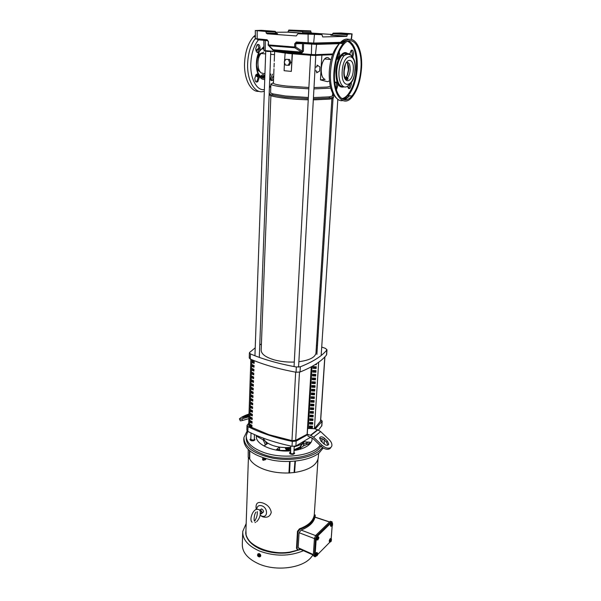 <?xml version="1.0" encoding="UTF-8"?>
<svg xmlns="http://www.w3.org/2000/svg" width="601" height="601" viewBox="0 0 601 601"><rect width="100%" height="100%" fill="white"/><g stroke="black" fill="none" stroke-linecap="round" stroke-linejoin="round"><path stroke-width="0.9" d="M274.026 67.109L274.206 63.21M314.932 70.617L316.75 71.151L316.652 72.841L319.679 71.016L319.912 66.951L317.088 65.103L316.99 66.801L315.119 67.289M308.358 97.505L285.415 95.995L273.2 93.944C271.321 93.395 270.45 92.885 270.6 92.411L270.916 83.99L273.41 83.043C273.38 84.057 277.955 85.072 287.158 86.101L308.891 87.476M314 87.558L327.102 87.047L330.302 86.326M329.453 80.94L327.425 81.676L320.453 79.903L321.873 55.224M292.409 53.797L291.335 71.399L292.146 53.774M275.085 51.521L285.137 53.031L284.506 61.527M346.401 79.452L347.062 78.476M329.896 59.439C328.341 57.057 326.561 56.9 324.548 58.981C322.677 61.287 321.573 64.615 321.242 68.957C321.137 74.997 322.414 78.483 325.096 79.407L320.453 79.903M270.916 83.99C270.871 85.094 275.829 86.213 285.791 87.333L308.824 88.813M263.043 73.209C257.536 74.261 255.913 58.365 261.127 53.497L263.771 52.122M313.444 97.587L328.965 96.866C331.151 96.528 332.323 96.13 332.496 95.649L332.503 95.469M313.925 88.91L330.745 88.122M269.541 93.41C269.391 93.906 270.277 94.44 272.208 95.003L284.821 97.144L308.298 98.707M269.533 93.613L269.503 94.462C268.091 96.468 288.405 99.345 308.238 99.789M313.316 99.871L329.476 99.135C331.895 98.774 333.194 98.331 333.382 97.805L333.39 97.617M313.376 98.789L329.821 98.031C332.06 97.678 333.27 97.257 333.45 96.761L333.382 97.805M332.398 54.706L332.361 55.239M285.7 59.304L289.599 59.476L290.831 62.481L289.336 65.231L288.172 65.314L285.452 65.066L284.22 62.068L285.7 59.304L289.599 59.476M284.461 62.647L284.108 70.7L291.335 71.399M284.874 53.046L287.458 53.264M290.831 62.481L289.667 62.557L288.172 65.314M288.427 59.552L289.667 62.557M345.537 78.641L346.589 77.304M320.633 420.993L314.421 428.588M316.457 345.192L317.441 345.522M321.715 347.01L325.75 348.52L326.839 350.015C321.753 356.235 312.918 361.825 300.327 366.775L296.338 367.001C278.533 363.733 263.238 359.375 250.452 353.936L249.407 352.847L249.655 352.396L255.215 347.836M248.694 423.284L247.011 425.395L248.018 426.657C260.353 432.863 275.115 437.776 292.304 441.404L296.165 441.104L308.043 434.47L310.469 435.259L317.598 429.753L315.187 428.979L322.031 421.354L320.731 419.506M310.469 435.259L313.564 437.152L322.113 445.288C325.547 448.173 328.477 448.894 330.911 447.445L331.835 445.987C332.218 443.944 331.316 441.825 329.115 439.616L320.664 431.608L317.598 429.753M330.715 447.692L330.017 448.571C327.583 450.021 324.653 449.308 321.219 446.423L313.038 438.625L307.945 436.086L308.043 434.47M263.388 438.182C264.463 441.202 267.67 443.658 273.012 445.559C278.556 447.369 284.438 447.955 290.644 447.324M248.942 415.907L242.609 417.567L248.979 414.682M320.972 441.089L319.619 437.941L320.108 437.182C321.332 436.491 322.797 436.852 324.487 438.272L327.38 441.021L328.739 444.199C327.838 445.769 326.215 445.649 323.879 443.861L320.972 441.089M315.998 364.063L316.419 364.176M314.323 366.685L314.278 367.451L316.179 367.985M314.09 370.494L314.045 371.245L315.938 371.786M313.85 374.288L313.805 375.032L315.698 375.572M313.617 378.067L313.572 378.795L315.457 379.344M313.384 381.838L313.339 382.552L315.224 383.1M313.151 385.594L313.106 386.3L314.984 386.849M312.918 389.343L312.873 390.026L314.751 390.582M312.685 393.069L312.64 393.745L314.518 394.309M312.452 396.788L312.407 397.449L314.285 398.012M312.219 400.499L312.182 401.145L314.045 401.708M311.987 404.188L311.949 404.826L313.82 405.397M311.761 407.869L311.724 408.492L313.587 409.071M311.536 411.542L311.491 412.151L313.354 412.729M311.303 415.193L311.265 415.794L313.121 416.373M311.078 418.837L311.04 419.423L312.896 420.009M310.852 422.473L310.815 423.044L312.663 423.63M310.627 426.094L310.589 426.65L312.437 427.243M318.673 362.238L314.413 428.731L308.223 428.408L312.024 366.437M316.442 363.77L316.389 364.649L315.164 364.589M312.971 368.308L313.076 366.618L316.254 366.783L316.149 368.466L312.971 368.308L314.278 367.451M312.738 372.109L312.836 370.426L316.013 370.592L315.908 372.267L312.738 372.109L314.045 371.245M312.497 375.895L312.603 374.22L315.773 374.385L315.668 376.061L312.497 375.895L313.805 375.032M312.265 379.674L312.37 378.006L315.533 378.172L315.427 379.832L312.265 379.674L313.572 378.795M312.032 383.438L312.137 381.778L315.3 381.935L315.194 383.596L312.032 383.438L313.339 382.552M311.806 387.187L311.904 385.534L315.059 385.692L314.954 387.352L311.806 387.187L313.106 386.3M311.573 390.928L311.671 389.275L314.826 389.44L314.721 391.086L311.573 390.928L312.873 390.026M311.341 394.654L311.446 393.009L314.586 393.167L314.481 394.812L311.341 394.654L312.64 393.745M311.115 398.365L311.213 396.728L314.353 396.885L314.248 398.523L311.115 398.365L312.407 397.449M310.882 402.061L310.987 400.431L314.12 400.597L314.015 402.227L310.882 402.061L312.182 401.145M310.657 405.75L310.755 404.127L313.887 404.285L313.782 405.915L310.657 405.75L311.949 404.826M310.432 409.431L310.529 407.809L313.654 407.966L313.549 409.589L310.432 409.431L311.724 408.492M310.206 413.09L310.304 411.475L313.421 411.64L313.316 413.255L310.206 413.09L311.491 412.151M309.981 416.741L310.078 415.133L313.189 415.291L313.091 416.906L309.981 416.741L311.265 415.794M309.755 420.384L309.853 418.777L312.963 418.935L312.858 420.542L309.755 420.384L311.04 419.423M309.53 424.013L309.628 422.405L312.73 422.571L312.633 424.171L309.53 424.013L310.815 423.044M309.305 427.627L309.41 426.026L312.505 426.192L312.4 427.784L309.305 427.627L310.589 426.65M326.651 354.635L326.501 355.026C321.422 361.329 312.603 366.986 300.034 372.004L296.053 372.237C278.293 368.939 263.035 364.544 250.279 359.052L249.235 357.948L249.4 352.937M308.223 428.408L307.577 428.896M311.363 366.798L307.254 434.215L295.677 440.323L291.966 440.623L268.82 434.651L249.558 426.515L248.626 425.298L250.85 359.293M259.767 344.891L261.405 343.952M249.002 413.991C244.329 415.652 241.159 417.252 239.476 418.807C239.145 419.385 239.942 419.408 241.872 418.874L248.912 416.839M248.852 418.642L242.549 420.452L241.872 418.874M318.515 430.113L321.866 425.598M247.011 425.5L246.853 430.173L247.852 431.443C260.165 437.701 274.89 442.652 292.033 446.295L295.895 445.995L310.83 437.092M239.671 419.25L240.152 420.377C239.822 420.955 240.618 420.985 242.549 420.452M327.883 445.168L326.493 442.148L323.601 439.406L319.589 438.106M294.159 446.753C298.96 445.672 302.288 443.951 304.144 441.585M254.148 362.876L252.69 362.223L252.728 361.058M254.013 366.708L252.555 366.054L252.6 364.89M253.877 370.524L252.428 369.863L252.465 368.714M253.742 374.333L252.292 373.664L252.33 372.53M253.614 378.127L252.165 377.451L252.202 376.324M253.479 381.905L252.029 381.229L252.067 380.11M253.344 385.669L251.902 384.986L251.939 383.881M253.216 389.425L251.774 388.734L251.811 387.637M253.081 393.167L251.646 392.476L251.684 391.386M252.946 396.893L251.511 396.194L251.549 395.12M252.818 400.612L251.383 399.905L251.421 398.839M252.69 404.315L251.256 403.609L251.293 402.55M252.555 408.004L251.128 407.29L251.165 406.246M252.428 411.685L251 410.971L251.038 409.927M252.3 415.351L250.88 414.63L250.91 413.601M252.172 419.002L250.752 418.281L250.782 417.259M252.044 422.646L250.625 421.917L250.662 420.91M251.917 426.274L250.497 425.538L250.534 424.539M254.193 361.697L254.133 363.395L252.165 362.523L252.225 360.825L254.193 361.697M252.69 362.223L252.165 362.523M252.555 366.054L252.037 366.355L252.089 364.664L254.058 365.536L253.998 367.234L252.037 366.355M252.428 369.863L251.902 370.171L251.962 368.488L253.922 369.367L253.862 371.057L251.902 370.171M252.292 373.664L251.774 373.972L251.827 372.297L253.787 373.183L253.727 374.866L251.774 373.972M252.165 377.451L251.639 377.766L251.699 376.091L253.652 376.985L253.592 378.66L251.639 377.766M252.029 381.229L251.511 381.545L251.571 379.877L253.517 380.779L253.457 382.446L251.511 381.545M251.902 384.986L251.383 385.309L251.443 383.641L253.382 384.55L253.329 386.218L251.383 385.309M251.774 388.734L251.256 389.057L251.308 387.405L253.254 388.314L253.194 389.974L251.256 389.057M251.646 392.476L251.128 392.799L251.18 391.146L253.119 392.07L253.059 393.723L251.128 392.799M251.511 396.194L251 396.525L251.053 394.88L252.991 395.804L252.931 397.449L251 396.525M251.383 399.905L250.872 400.236L250.925 398.598L252.856 399.53L252.796 401.175L250.872 400.236M251.256 403.609L250.745 403.94L250.797 402.302L252.728 403.241L252.668 404.879L250.745 403.94M251.128 407.29L250.617 407.628L250.67 405.998L252.593 406.945L252.54 408.575L250.617 407.628M251 410.971L250.489 411.302L250.542 409.679L252.465 410.633L252.405 412.256L250.489 411.302M250.88 414.63L250.362 414.968L250.422 413.353L252.337 414.307L252.277 415.93L250.362 414.968M250.752 418.281L250.241 418.619L250.294 417.011L252.21 417.973L252.15 419.588L250.241 418.619M250.625 421.917L250.114 422.263L250.166 420.655L252.074 421.624L252.022 423.232L250.114 422.263M250.497 425.538L249.986 425.884L250.046 424.283L251.947 425.26L251.894 426.868L249.986 425.884M307.149 434.185L311.25 366.858M270.886 95.634L261.18 349.857C261.029 353.824 265.304 357.137 274.003 359.804C280.291 361.547 287.053 362.29 294.287 362.057M298.855 361.719C309.26 360.315 314.954 357.49 315.953 353.23L315.991 352.652M266.897 51.446L270.758 51.506L266.897 51.446M253.547 361.419L254.178 361.937M264.74 79.415C262.412 79.67 260.413 78.363 258.753 75.486L259.114 77.912L257.821 81.623C256.064 82.735 255.064 81.631 254.832 78.303L256.116 74.584L258.385 74.779C256.935 71.669 256.259 67.898 256.364 63.451C256.537 58.996 257.468 55.082 259.144 51.701L263.899 46.525M258.753 75.486L258.385 74.779M256.124 81.976L256.807 81.518L258.099 77.807L256.8 74.118M259.144 51.701L258.843 52.077C257.048 53.219 256.018 52.054 255.771 48.568L257.01 44.887C258.828 43.738 259.85 44.902 260.09 48.396L259.564 50.927M257.145 52.452L257.821 51.986L259.069 48.305L257.679 44.414M273.575 78.971L272.809 80.181C271.149 81.218 270.217 80.128 270.022 76.905L270.54 74.456L269.857 75.568M270.766 73.976L270.54 74.456M258.993 91.352C251.03 92.374 243.961 79.385 244.547 63.443C245.103 51.859 248.085 42.971 253.487 36.796L255.357 35.091M254.832 36.894L255.38 36.436M272.456 74.148L270.442 79.497M272.381 51.716L272.937 51.325M271.216 80.489L273.087 76.432M273.943 51.416L271.877 51.228M351.457 39.418L352.111 33.919L349.88 33.656L341.075 33.01L333.119 33.145L347.581 34.152L346.687 36.36L322.722 36.939L321.948 34.655L306.983 33.588L297.901 33.746L296.285 35.947L267.28 33.821L266.303 33.228L265.905 31.447L255.275 30.531L255.425 38.667L267.077 39.749L268.482 41.664L268.429 44.91L294.67 47.013L294.873 47.81L268.73 45.691L273.478 50.529L301.897 52.911L303.415 51.198L302.348 51.205L302.491 43.625L295.812 43.715L296.691 42.859L296.323 42.002L294.715 43.723L295.812 43.715L295.76 47.006L302.348 51.205L301.694 52.137L301.897 52.911M268.136 44.865L273.177 49.763L301.694 52.137L294.873 47.81L295.76 47.006L294.67 47.013L294.715 43.723M287.376 53.106L277.181 51.701M302.303 33.896L306.578 34.017L302.303 33.896M265.326 31.252L269.601 31.372L265.326 31.252M304.181 30.794L308.08 30.906L304.181 30.794M339.482 33.25L343.374 33.363L339.482 33.25M332.631 34.542L312.017 33.093L311.055 32.544L310.755 30.906L288.818 30.05L302.483 31.004L310.755 30.906M352.111 33.919L347.581 34.152M333.375 35.166L330.738 35.226L331.812 35.061L333.119 33.145M302.483 31.004L302.934 33.243L312.017 33.093M321.948 34.655L297.901 33.746M255.275 30.531L261.225 30.328L275.326 31.335L265.905 31.447M288.818 30.05L287.834 32.169L275.401 32.266M339.257 43.685L316.419 44.384L303.558 43.618L303.415 51.198M272.185 48.861L273.478 50.529M267.28 33.821L277.594 33.656L275.972 33.078L275.326 31.335M267.077 39.749L268.196 41.552M268.482 41.664L268.144 44.79M268.159 45.173L268.429 44.91L268.73 45.691M348.512 88.407L350.27 83.727M351.292 82.547L351.352 84.313L350.06 88.137C348.813 89.203 348.017 88.49 347.663 86.003M352.013 56.013L352.344 54.09L351.427 50.214M349.767 54.113L350.992 50.597C352.592 49.462 353.411 50.657 353.463 54.18L352.802 56.997M336.83 59.236L338.04 57.583L338.566 53.211M339.227 51.641L339.753 55.014L338.483 58.89L336.65 59.056M335.982 88.678L336.628 85.853L336.395 83.321L335.689 82.089M334.885 82.9L335.155 82.532C336.808 81.33 337.672 82.48 337.747 85.973L336.357 89.97M345.297 78.258L347.243 75.223L348.415 69.836L347.431 63.165M346.619 62.376C348.159 63.563 348.843 66.08 348.678 69.919L347.596 74.9L345.222 78.107M333.976 71.842C332.27 94.477 343.096 108.308 352.021 97.152C357.189 90.774 360.33 81.481 361.426 69.28C363.485 47.456 352.915 31.184 343.111 43.595C338.002 50.191 334.96 59.604 333.976 71.842M360.87 69.333C362.839 48.426 352.712 32.905 343.344 44.759C338.461 51.062 335.546 60.07 334.599 71.782C332.954 93.433 343.314 106.715 351.87 96.017C356.821 89.91 359.819 81.015 360.87 69.333M260.143 513.667L260.241 514.403L260.676 513.547L260.323 512.368L260.143 513.667M256.785 509.077C257.16 506.08 258.881 504.998 261.931 505.839C268.339 508.04 267.858 518.678 261.51 515.951L260.098 515.185M256.236 509.393C255.32 503.33 257.619 501.226 263.14 503.097C267.73 504.863 270.442 507.95 271.261 512.352C270.074 516.605 267.175 518.077 262.562 516.77L260.075 515.297M318.26 457.549L318.214 458C316.704 465.347 308.824 470.177 294.58 472.491L288.946 472.972C280.149 473.28 271.983 472.123 264.463 469.501C257.108 466.789 252.195 463.318 249.723 459.089L248.198 457.271L248.228 449.556M249.791 450.945L249.723 459.089M259.504 510.016L260.451 510.121C262.72 512.082 262.772 513.389 260.616 514.035M259.872 509.994L261.796 508.994C263.967 510.752 264.109 512.067 262.231 512.938M264.508 459.945L265.612 459.645L265.634 458.616M303.505 550.704C289.539 556.496 274.845 556.601 259.422 551.012C247.995 545.896 242.436 539.382 242.736 531.464L246.17 523.546M258.002 553.791L259.316 553.626C260.759 554.558 261.119 555.557 260.398 556.616M260.676 513.592C262.216 512.999 262.141 511.984 260.436 510.557L259.82 510.467M322.459 447.452L319.206 450.908C310.499 458.135 290.381 461.395 272.711 458.157C253.802 453.905 244.194 447.054 243.901 437.603L247.161 430.94M243.863 438.227L243.781 439.579C244.074 449.082 253.682 455.964 272.606 460.231C290.275 463.484 310.416 460.201 319.123 452.936L323.24 447.97M324.217 439.985L324.059 444.019M324.27 444.199L324.277 443.192M257.596 554.813L259.189 553.739C260.977 555.241 261.089 556.301 259.519 556.924L259.144 556.834M322.106 438.369L321.835 441.915M320.085 445.341C313.316 455.701 283.379 459.697 263.704 452.448C251.827 447.985 246.027 442.389 246.29 435.657L247.807 431.413M322.046 441.555L322.113 440.563M320.806 446.032C315.638 457.218 284.235 462.154 263.621 454.491C251.759 450.014 245.959 444.394 246.23 437.641L246.26 436.754M262.539 458.811L262.877 458.15L263.779 458.157L264.613 459.532L263.711 460.298M331.399 526.138L331.271 526.258C330.347 526.108 330.46 525.049 331.609 523.08L332.353 523.373M331.97 522.87L331.369 522.99C330.347 524.583 330.152 525.68 330.775 526.288M315.78 556.413L314.315 555.91L315.119 556.827L316.201 555.955C315.247 555.82 315.367 554.746 316.554 552.732L317.351 552.988M316.967 552.484L316.314 552.635C315.262 554.257 315.052 555.369 315.683 555.985M329.919 542.117L330.069 541.922C329.175 541.771 329.295 540.72 330.43 538.774L331.174 539.044L332.188 525.928M330.798 538.549L330.189 538.684C329.183 540.269 328.98 541.358 329.588 541.944M317.441 539.863L317.328 539.968C316.344 539.841 316.457 538.759 317.659 536.716L318.455 537.001M318.057 536.483L317.418 536.625C316.351 538.248 316.141 539.375 316.795 540.006M293.844 452.455L294.377 453.274C293.897 454.198 292.732 454.454 290.884 454.04L289.765 452.944L290.381 452.26M254.215 438.97L254.756 439.737C254.261 440.653 253.096 440.909 251.256 440.51L250.249 439.534L250.835 438.865M312.077 439.451L311.979 437.761M312.069 439.511C311.806 441.585 310.582 443.5 308.388 445.251C305.023 447.85 300.207 449.608 293.957 450.517M256.499 435.455L256.342 436.649M303.535 442.298L303.528 445.837L303.723 442.096M294.648 450.412L301.875 447.189L303.528 445.837M280.524 447.242L285.678 447.64M285.415 448.489L286.444 449.946C288.217 450.344 289.329 450.096 289.787 449.217L289.795 449.157M289.629 448.218L289.817 448.722C289.359 449.601 288.24 449.841 286.467 449.45L285.415 448.429L285.655 448M305.901 443.29L308.891 444.838M263.366 440.646L263.982 440.458M300.485 446.573L300.447 447.212M300.387 448.188L300.335 449.157M248.408 458.022L245.914 531.074C243.157 545.971 276.55 558.599 298.216 549.998M300.718 449.045L300.778 447.948M300.816 447.264L300.883 446.182M315.217 515.2L314.263 515.019C313.286 520.939 308.366 525.537 299.471 528.805L297.487 531.292L296.488 548.157L297.089 549.367M315.217 515.11C314.24 521.21 309.169 525.935 300.004 529.286L297.961 531.787L296.962 548.66L298.321 549.99L289.434 552.191L285.332 552.627C277.835 553.108 270.705 552.229 263.944 550.005L258.61 547.819C252.751 544.859 248.859 541.261 246.928 537.039L246.094 534.995L245.937 530.495M298.321 549.99L300.35 549.284M249.43 458.833L249.505 450.712M288.946 472.972L289.539 461.508M265.988 458.713L265.612 459.645M290.103 461.493L289.524 473.025M294.092 472.634L294.956 461.17M295.422 461.125L294.58 472.491M245.839 532.576L246.102 534.928M246.109 535.438L246.883 536.963M246.936 537.467C248.867 541.704 252.766 545.302 258.625 548.262L258.61 547.819M258.821 548.45L263.546 550.396L263.644 549.96M263.944 550.005L263.546 550.396M263.914 550.426C270.675 552.657 277.812 553.536 285.31 553.063L285.332 552.627M285.467 552.635L285.31 553.063M285.437 553.063L289.276 552.642L289.314 552.214M289.434 552.191L289.276 552.642M289.397 552.62L300.71 549.449M313.316 555.099L299.704 548.998L298.156 547.736L299.058 532.696L301.169 530.09C309.102 526.829 313.707 522.539 314.984 517.206L315.097 517.108M331.128 521.676L330.227 521.337L315.675 535.476L314.436 538.458L313.286 555.497L314.346 556.511M260.308 555.084L260.256 556.421L259.422 556.849L260.308 555.084L259.181 553.934L259.316 554.903L260.075 555.294M258.948 554.152L257.769 554.34L259.181 553.934M259.339 556.661L258.077 556.421L257.551 555.377M260.023 556.631L259.316 554.903L258.37 554.415L259.422 556.849M257.769 554.34L257.544 555.181L257.979 554.438M290.456 450.878C272.974 452.365 254.877 444.124 256.379 435.905L256.439 435.432M259.023 556.909L257.972 554.475M330.888 524.59L331.527 525.522L331.159 526.078L330.888 524.59L331.594 523.283L332.563 523.456L332.541 525.334L332.09 525.176M316.539 552.935L316.96 553.649L316.366 553.416L316.449 555.249L315.713 555.647L316.539 552.935L317.546 553.07L317.816 553.867L317.523 554.978L317.02 554.791M329.979 541.749L330.34 541.208L330.497 541.847L329.618 541.606L330.415 538.969L331.459 539.225L330.415 538.969M317.193 539.796L317.734 539.901L317.561 539.24L316.817 539.653L316.907 538.278L317.644 536.918L318.282 536.933L318.928 537.887L317.749 539.856M303.032 446.122L310.709 442.862M279.818 450.63L276.242 450.036L276.828 449.263L279.57 449.706L279.826 450.57M276.828 449.263L279.488 447.099M268.016 443.275L263.794 445.904M304.031 441.727L311.01 442.411M331.264 524.733L331.782 524.403L331.196 524.177L331.429 523.741L332.015 523.967L331.594 523.283M331.85 526.198L331.159 526.078M331.962 523.418L332.578 523.554L332.053 523.989L332.541 525.334M316.915 553.078L317.546 553.198L316.99 553.671L317.501 554.986M316.186 554.445L315.81 554.295M316.795 555.902L316.088 555.797M331.459 539.225L331.241 541.216L330.512 541.809M330.783 539.112L330.745 539.893L329.716 540.284M330.497 541.847L331.286 539.262L330.34 541.208L330.084 540.427M317.644 536.918L318.74 537.189M318.019 537.069L317.974 537.872L316.907 538.278M317.734 539.901L318.545 537.219L317.561 539.24L317.283 538.428M279.57 449.706L279.63 447.152M331.812 524.425L332.308 525.77L331.775 526.206L331.782 524.403M331.647 524.35L331.429 523.741M316.75 554.13L317.283 555.437L316.727 555.91L316.712 554.107M316.366 553.416L316.637 554.077M331.482 539.262L330.7 541.847M318.755 537.226L317.944 539.901M267.144 442.704L267.678 443.523M285.633 448.519L286.587 449.36L288.57 449.465L289.599 448.722L288.57 449.465L286.587 449.36L285.633 448.511L285.678 447.58L285.633 448.511M287.594 449.18L288.638 448.211L289.599 448.722M287.601 448.962L286.647 448.113L288.638 448.211L289.667 447.422L289.614 448.504M285.821 447.58L286.647 448.113L285.64 448.293M293.859 452.252L294.67 453.297C293.694 454.566 292.109 454.717 289.915 453.732L289.479 452.929L290.396 452.057M254.223 438.783L255.034 439.752L253.825 440.706C251.639 441.021 250.354 440.623 249.971 439.519L250.842 438.677M324.795 356.964L320.498 421.421M296.053 372.237L296.338 367.001M250.452 353.936L250.279 359.052M300.034 372.004L300.327 366.775M326.501 355.026L326.839 350.015M322.031 421.354L321.715 426.049M296.165 441.104L295.895 445.995M313.564 437.152L320.664 431.608M322.113 445.288L321.219 446.423M292.304 441.404L292.033 446.295M248.018 426.657L247.852 431.443M248.153 416.245L247.65 415.073M326.493 442.148L327.38 441.021M323.601 439.406L324.487 438.272M291.966 440.623L295.669 372.162M251.834 359.714L249.558 426.515M299.478 372.177L295.677 440.323M264.32 91.157C255.62 94.943 246.921 81.466 247.635 63.729C248.108 53.151 250.707 44.699 255.417 38.374M273.447 82.104L272.794 83.163M270.856 85.695L269.421 87.1M264.38 89.579C256.905 90.999 250.181 78.851 250.782 63.826C251.271 53.624 253.832 45.631 258.468 39.839M264.838 76.695L260.241 76.522M263.358 48.065L263.929 48.335M264.808 77.469C263.358 80.339 255.568 74.329 256.68 63.39C257.258 57.305 258.475 52.813 260.316 49.913L263.922 47.99M262.201 48.478L263.944 49.32M257.213 58.605L259.316 54.691L261.029 53.609M261.488 53.527L262.276 53.594M258.325 54.481L261.781 52.911M259.685 71.196C258.16 70.392 257.16 68.529 256.687 65.614M264.846 76.372L262.569 77.92M258.099 77.544L255.763 75.02M257.386 74.516L257.153 74.051M257.724 52.618L258.017 52.002M257.619 52.61L257.927 51.994M259.099 77.176L257.175 74.043M256.199 51.235L259.069 47.764M260.323 72.015L257.213 69.934M264.62 73.367L260.12 76.395M264.883 75.305L260.811 77.048M265.65 51.438L265.236 50.627L311.356 54.511L311.679 43.858M267.49 40.59L257.671 39.771L257.168 38.93L257.168 30.779M340.827 43.069L340.271 43.099M339.843 43.114L308.14 43.685L308.088 34.437M308.103 43.685L296.691 42.859M302.446 31.432L310.725 31.327M351.202 39.381L351.833 33.964M296.323 42.002L313.662 43.054L314.451 34.685M312.918 43.865L313.662 43.054L340.557 42.34M332.826 53.955L315.45 54.661L314.736 55.45L311.671 55.337L311.356 54.511L315.45 54.661L316.644 43.805M263.809 40.395L263.959 50.401L265.236 50.627L265.281 40.598L263.816 40.29M267.941 40.823L265.274 40.402M273.124 49.71L272.426 49.748M338.633 54.203L338.168 54.248M332.556 54.691L314.856 55.442M311.626 55.337L287.691 53.399M265.364 51.19L268.519 50.927M265.905 31.906L275.326 31.778M287.834 32.169L302.934 33.243M330.738 35.226L346.687 36.36M288.788 30.606L302.438 31.568M333.059 33.716L347.498 34.73M302.558 43.287L303.55 43.355M349.106 39.463C345.988 38.374 342.84 39.658 339.663 43.332C334.539 49.913 331.504 59.304 330.535 71.519C329.34 88.61 335.418 102.238 342.758 100.585M345.132 99.751L349.557 95.769M346.214 54.766L343.111 55.743M347.13 79.55L347.596 79.249M345.387 78.4L347.724 77.416C349.076 75.718 349.895 73.269 350.173 70.054C350.218 64.292 348.918 61.79 346.266 62.549M343.922 71.016C342.84 84.688 352.614 83.441 353.29 70.144C354.515 56.697 344.651 57.29 343.922 71.016M339.009 71.091C338.04 83.269 343.907 91.059 348.858 84.861C350.961 83.133 352.239 81.593 352.682 80.233C353.32 79.91 354.154 76.477 355.183 69.926C356.363 55.961 348.512 51.618 343.997 55.818C341.218 59.364 339.55 64.457 339.009 71.091M342.202 71.181C340.767 89.797 354.034 87.949 354.928 69.986C356.633 51.784 343.216 52.422 342.202 71.181M348.174 54.436C346.138 52.7 343.99 53.098 341.721 55.63C338.934 59.168 337.274 64.254 336.733 70.873C336.605 81.466 338.896 86.739 343.607 86.694M347.536 53.572C343.051 49.402 336.432 59.026 335.861 70.85C335.861 82.953 338.596 88.294 344.08 86.875M342.758 99.203L348.189 95.619C353.155 89.526 356.153 80.654 357.189 68.995C357.85 54.128 355.063 44.752 348.813 40.868M346.739 40.402C344.651 40.335 342.57 41.334 340.489 43.4M341.684 98.594C348.565 98.038 355.401 84.035 356.355 68.972C356.986 53.887 354.072 44.662 347.611 41.289M345.785 41.026L340.594 43.407M352.359 57.508C350.098 52.926 347.31 52.362 343.997 55.818L341.721 55.63C342.322 53.594 344.14 52.933 347.175 53.632M337.446 58.8L337.169 59.431M347.506 54.488L346.259 53.211M342.149 41.965L339.941 43.355M265.086 458.45L264.673 459.742M242.691 532.756L242.323 544.078C242.023 552.131 247.544 558.757 258.888 563.941C275.641 571.356 300.958 568.418 310.386 558.261L313.023 554.963M262.787 458.668L263.907 459.765L263.501 460.321L262.592 459.885L262.787 458.668M263.681 438.91L263.388 440.157L265.492 445.123M303.528 443.185C302.13 443.598 304.121 442.103 299.914 447.076L293.994 449.811L299.899 447.069L302.401 443.305M300.004 529.286L299.471 528.805M297.961 531.787L297.487 531.292M296.962 548.66L296.488 548.157M313.346 554.543L298.156 547.736M314.984 517.206L329.528 522.021M301.169 530.09L315.57 535.581M299.058 532.696L314.428 538.594M315.044 555.835L316.209 538.781L315.48 538.864L314.315 555.91L313.286 555.497M316.209 538.781L317.155 536.513L316.712 535.874L315.48 538.864L314.436 538.458M317.155 536.513L331.677 522.337L331.249 521.721L316.712 535.874L315.675 535.476M330.347 521.232L331.249 521.721L330.227 521.337M331.677 522.337L332.361 522.975L331.369 521.608L332.068 521.728M264.32 458.217L264.748 459.337L264.177 458.18M330.212 541.817L317.711 554.46M332.383 523.388L332.368 522.705M332.135 525.995L331.151 538.932M263.268 460.133L262.795 459.029L263.268 460.133M303.595 444.252L308.967 441.983M265.582 441.435L266.664 444.267M279.735 450.419L290.478 450.517L279.743 450.427M293.829 452.801C293.799 454.078 292.687 454.333 290.478 453.567L290.366 452.606M290.719 446.017L290.644 453.357C292.109 454.01 293.16 453.92 293.814 453.071L293.814 453.019M254.208 439.301L253.479 440.42C251.406 440.608 250.519 440.202 250.827 439.196M251.045 433.005L250.82 439.399L253.389 440.187L254.2 439.504M273.417 83.043L273.973 68.747M274.266 61.234L274.642 51.476M261.127 53.497L265.65 53.887M270.653 54.323L274.522 54.653M273.2 93.944L272.208 95.003M331.083 59.544L324.548 58.981M332.496 95.649L332.646 93.208M328.965 96.866L329.821 98.031M345.883 78.28L345.335 78.228M324.916 356.836L320.626 421.083M326.644 354.71L326.982 349.699M321.858 425.681L322.174 420.985M310.83 435.387L317.952 429.873M328.026 445.101L328.739 444.199M294.047 366.572L310.604 55.254M298.562 367.121L315.773 55.42M331.895 98.647L315.953 353.23M254.937 355.762L265.74 51.265M259.301 357.385L270.758 51.506M316.877 354.47L333.044 98.181M333.172 96.175L333.285 94.387M321.212 354.8L337.822 99.315M269.406 87.648L270.833 86.281M261.3 53.331L259.316 54.691L260.15 54.766M264.748 76.357L261.668 77.604M257.033 76.658L255.575 75.335M257.844 52.618L258.13 52.009M259.069 76.808L257.341 74.051M259.039 48.734L258.084 48.651L255.988 50.619M260.518 54.225L260.12 54.759M264.177 75.238L260.804 76.853M255.395 36.939L253.487 36.796M271.817 80.076L272.809 80.181M257.821 51.986L258.843 52.077M256.807 81.518L257.821 81.623M288.292 31.966L302.641 33.22M302.551 32.672L311.055 32.544M266.303 33.228L275.972 33.078M331.812 35.061L347.01 36.143M256.026 39.133L255.433 38.697M263.967 50.424L264.357 50.837M265.244 50.769L266.115 50.709M348.708 96.791L343.441 99.473M336.53 98.173C331.241 93.628 328.83 84.666 329.288 71.286C330.265 58.44 333.72 49.124 339.663 43.332L343.111 43.595M346.229 77.274L347.724 77.416L347.881 78.543C348.783 80.286 343.674 80.744 344.193 70.956L345.522 64.014M342.345 99L348.189 95.619L351.87 96.017M338.483 58.89L337.341 58.793M350.06 88.137L348.963 88.024M256.657 521.645C258.678 519.58 259.872 517.168 260.241 514.403M260.323 512.3C260.376 510.069 259.031 509.092 256.281 509.378L255.763 509.588C251.706 511.714 249.438 520.609 252.12 522.194M256.018 512.12C253.637 514.328 253.622 524.478 255.282 520.038L255.335 519.782C256.702 517.664 257.378 514.944 257.371 511.624M255.019 522.577L255.665 522.307M324.292 442.809L324.24 444.169M262.592 459.885L262.877 458.15M264.966 440.811L256.387 436.123M317.989 459.187L314.27 514.884M314.27 514.899L315.232 514.989M318.214 458L318.673 453.297M315.224 515.004L315.104 516.875M260.158 510.031L261.503 508.904M315.014 517.085L329.626 521.916M264.553 459.825L263.779 458.157M310.762 442.787L303.46 445.882M265.454 441.314L266.649 444.274M289.787 449.217L289.817 448.722M294.182 446.423L293.964 453.319C293.438 454.138 292.281 454.221 290.478 453.567L290.351 452.838M250.82 439.399L250.64 439.616C250.97 440.375 251.917 440.646 253.479 440.42L254.351 439.789L254.381 434.538"/></g></svg>
